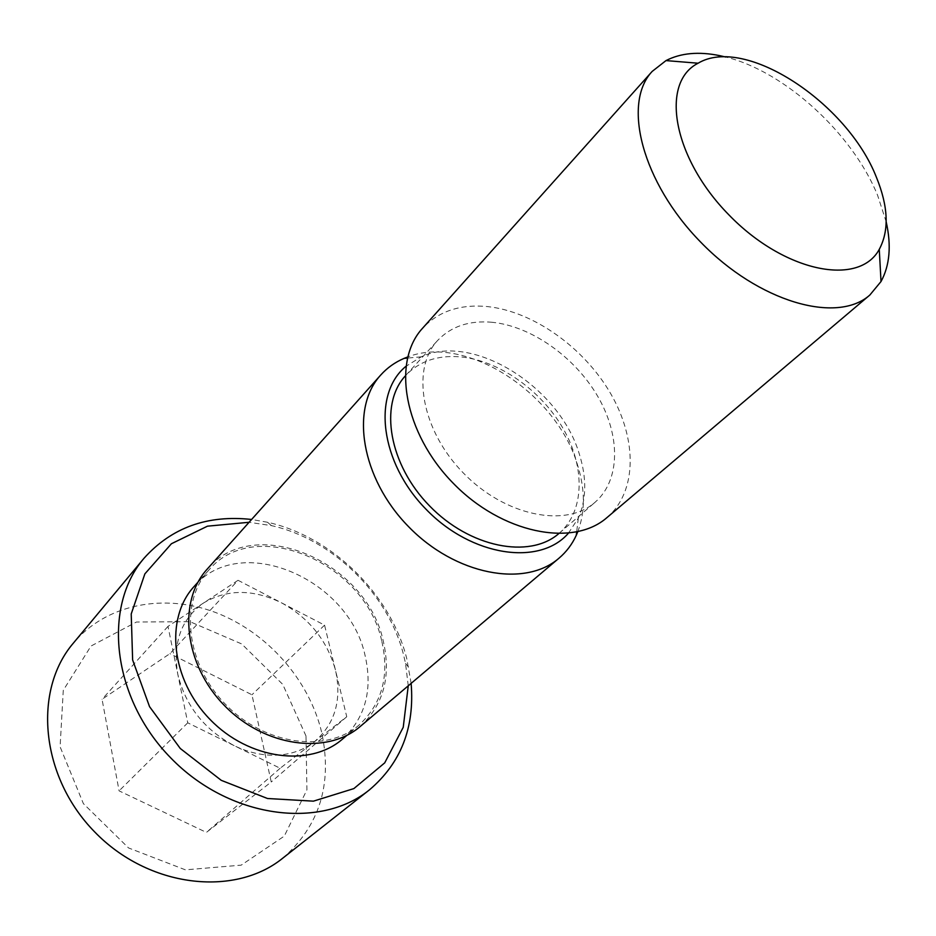 <?xml version="1.0" encoding="UTF-8"?>
<svg xmlns="http://www.w3.org/2000/svg" width="936" height="936" viewBox="0 0 936 936"><rect width="100%" height="100%" fill="white"/><g stroke="black" fill="none" stroke-linecap="round" stroke-linejoin="round"><path stroke-width="0.7" stroke-dasharray="4.68 3.51" d="M238.048 580.297L167.989 626.395L187.75 722.814L280.156 768.257L346.753 716.742L324.57 625.143L281.607 602.878C253.141 588.966 227.155 588.99 203.65 602.924C181.233 618.86 172.598 642.564 177.758 674.06C185.398 705.779 204.247 729.67 234.292 745.699C248.613 752.638 262.922 755.785 277.22 755.141C291.447 754.322 303.732 749.947 314.063 742.026C334.842 724.265 342.003 700.409 335.544 670.445C327.401 640.774 309.418 618.251 281.607 602.878L238.048 580.297L169.919 653.656L102.047 699.274L119.094 790.861L206.4 832.408L271.253 781.993L251.948 694.769L169.919 653.656M306.002 735.988L282.754 684.392L241.722 643.956L189.973 621.679L136.434 622.03L91.026 646.027L63.274 690.312L60.091 746.799L83.374 803.615L128.548 847.946L185.41 869.848L241.195 865.145L284.287 836.105L306.914 789.855L306.002 735.988M282.777 858.16C319.644 825.809 332.608 783.865 321.668 732.326C309.044 679.419 266.807 631.905 215.362 612.413C163.975 593.05 106.306 603.895 73.406 643.067M324.57 625.143L251.948 694.769M346.753 716.742L271.253 781.993M280.156 768.257L206.4 832.408M187.75 722.814L119.094 790.861M167.989 626.395L102.047 699.274M408.248 685.807L405.534 663.425L403.58 654.907C388.241 593.787 332.362 539.019 271.381 525.611L249.081 522.288M342.506 739.089C365.356 717.783 372.891 689.949 365.099 655.61C348.999 578.436 239.897 531.718 194.044 586.568M381.666 640.68C365.017 562.77 254.791 515.069 208.751 570.153C179.302 602.059 185.843 663.975 225.553 704.41C264.9 745.208 326.629 753.41 359.307 724.827C382.251 703.416 389.704 675.359 381.666 640.68M360.383 726.336C383.783 704.539 391.377 675.979 383.175 640.657C366.222 561.424 254.101 512.928 207.277 569.041M577.781 531.765C585.234 511.922 585.211 489.832 577.699 465.485C556.932 393.436 465.999 333.883 407.651 356.979M568.327 533.309L578.296 518.17C586.427 499.578 586.849 478.448 579.536 454.767C560.184 387.457 473.569 332.444 421.247 356.827L405.85 366.385M886.205 221.914L877.629 195.39C852.509 133.474 784.789 71.452 725.716 57.026M606.938 517.608C637.147 491.833 637.381 439.627 610.67 393.611C583.994 347.525 533.309 311.337 487.352 306.563C460.208 304.013 438.621 311.232 422.592 328.208M492.125 322.276C469.357 320.276 451.21 326.313 437.697 340.4C410.764 368.854 421.375 430.232 463.32 472.972C504.925 516.064 565.999 528.325 595.167 502.176C620.568 480.086 620.662 435.579 597.683 396.256C574.739 356.897 531.262 326.126 492.125 322.276M558.558 533.801L559.307 533.157C584.696 511.103 585.374 467.158 563.144 428.583C540.961 389.961 498.326 360.091 459.705 356.803C437.241 355.118 419.258 361.319 405.756 375.394L405.101 376.132M411.126 683.374L406.704 658.394C390.499 593.997 331.789 536.457 267.532 522.265L251.597 519.468M208.751 570.153L197.987 582.169M359.307 724.827L347.01 735.263M421.247 356.827L407.371 358.09M578.296 518.17L576.67 532.011M559.307 533.157L595.167 502.176M405.756 375.394L437.697 340.4M271.381 525.611L267.532 522.265M405.534 663.425L408.763 667.368"/><path stroke-width="1.4" d="M251.597 519.468C207.441 514.636 171.592 527.553 144.039 558.242L73.406 643.067C32.842 690.323 40.306 776.517 94.618 831.858C148.485 887.656 234.445 897.437 282.777 858.16L369.463 789.844C400.889 763.132 414.777 727.646 411.126 683.374M249.081 522.288L207.476 526.172L171.405 543.746L144.869 573.873L131.215 613.969L132.631 659.95L149.538 706.645L180.274 748.484L221.27 780.343L267.497 798.502L313.42 801.157L353.866 788.592L384.708 762.875L403.24 727.295L408.248 685.807M197.987 582.169L194.044 586.568C164.724 618.345 170.937 679.63 210.073 719.48C248.847 759.681 309.945 767.543 342.506 739.089L347.01 735.263M407.651 356.979L404.083 358.383C395.027 362.244 387.27 367.766 380.8 374.95L207.277 569.041C177.395 601.485 184.053 664.408 224.418 705.51C264.42 746.986 327.144 755.329 360.383 726.336L559.085 558.113C566.444 551.842 572.165 544.237 576.284 535.287L577.781 531.765M380.8 374.95C349.912 408.248 361.05 478.226 408.377 526.465C455.317 575.078 524.967 588.089 559.085 558.113M405.85 366.385C372.048 394.185 380.039 462.466 426.044 509.266C471.58 556.51 539.627 566.35 568.327 533.309M876.447 177.372C847.419 102.738 744.845 35.1 698.104 63.215C659.857 82.485 672.715 157.693 728.699 214.672C784.146 272.177 858.979 287.059 879.267 249.35C889.305 230.56 888.358 206.564 876.447 177.372M725.716 57.026L719.597 55.622C698.572 51.351 680.706 53.013 665.999 60.594L652.17 71.417C621.913 103.522 642.201 182.415 700.596 242.026C758.605 302 836.924 324.418 869.837 295.039L881.022 281.514C889.773 265.473 891.493 245.606 886.205 221.914M652.17 71.417L422.592 328.208C391.622 361.53 404.001 433.04 453.012 483.023C501.637 533.356 572.797 547.665 606.938 517.608L869.837 295.039M405.101 376.132C378.963 404.855 389.048 464.619 429.53 505.873C469.673 547.455 529.144 559.143 558.558 533.801M144.039 558.242C102.293 606.727 111.946 697.963 170.68 757.832C228.934 818.146 319.878 830.255 369.463 789.844M407.371 358.09L404.083 358.383M576.67 532.011L576.284 535.287M698.104 63.215L665.999 60.594M879.267 249.35L881.022 281.514"/></g></svg>
